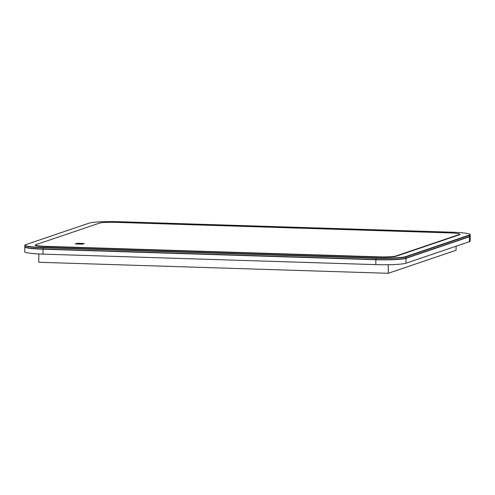 <?xml version="1.0" encoding="UTF-8"?>
<svg xmlns="http://www.w3.org/2000/svg" width="495" height="495" viewBox="0 0 495 495"><rect width="100%" height="100%" fill="white"/><g stroke="black" fill="none" stroke-linecap="round" stroke-linejoin="round"><path stroke-width="0.74" d="M24.793 245.433L24.787 246.659A24.608 2.271 0.4 0 0 24.892 246.869A24.608 2.271 0.4 0 0 43.046 248.979L375.872 259.485A24.608 2.271 0.4 0 0 405.993 258.087L469.409 236.56A24.608 2.271 0.4 0 0 470.132 236.195A24.608 2.271 0.4 0 0 470.244 235.985L470.25 234.76A24.608 2.271 -179.6 0 1 469.421 235.335L405.999 256.862A24.608 2.271 -179.6 0 1 375.884 258.26L43.059 247.754A24.608 2.271 -179.6 0 1 24.793 245.433A24.608 2.271 -179.6 0 1 24.905 245.223L25.146 244.982A24.36 2.252 0.4 0 0 43.121 247.488L375.946 257.994A24.36 2.252 0.4 0 0 405.764 256.608L469.18 235.088A24.36 2.252 0.4 0 0 469.904 234.302A24.36 2.252 0.4 0 0 451.923 232.211L119.097 221.704A24.36 2.252 0.4 0 0 89.286 223.097L25.864 244.617A24.36 2.252 0.4 0 0 25.146 244.982M469.904 234.302L470.145 234.55A24.608 2.271 -179.6 0 1 470.25 234.76M470.132 236.195L469.885 236.437A24.36 2.252 -179.6 0 1 469.173 236.802L405.752 258.322A24.36 2.252 -179.6 0 1 375.934 259.708L43.108 249.202A24.36 2.252 -179.6 0 1 25.134 247.11L24.892 246.869M35.442 244.895L35.195 245.136A14.268 1.318 0.4 0 0 45.719 246.609L378.551 257.109A14.268 1.318 0.4 0 0 396.019 256.299L459.434 234.779A14.268 1.318 0.4 0 0 459.855 234.321L459.614 234.073A14.027 1.293 0.4 0 0 449.262 232.873L116.436 222.366A14.027 1.293 0.4 0 0 99.272 223.165L35.85 244.685A14.027 1.293 0.4 0 0 35.442 244.895A14.027 1.293 0.4 0 0 45.788 246.337L378.613 256.843A14.027 1.293 0.4 0 0 395.777 256.045L459.199 234.525A14.027 1.293 0.4 0 0 459.614 234.073M75.24 243.93L82.368 244.153L84.274 243.509L77.14 243.286L75.24 243.93L77.14 243.286L84.261 243.515M75.84 243.905L82.022 244.097L83.674 243.54L77.492 243.342L75.84 243.899L82.022 244.103L83.674 243.534M24.818 246.776A24.608 2.271 0.4 0 0 24.787 246.9A24.608 2.271 0.4 0 0 43.046 249.226L375.872 259.733A24.608 2.271 0.4 0 0 405.987 258.328L469.409 236.808A24.608 2.271 0.4 0 0 470.238 236.226A24.608 2.271 0.4 0 0 470.207 236.109M470.238 236.226L470.207 241.127A24.608 2.271 -179.6 0 1 469.371 241.708L469.409 236.808M405.987 258.328L405.956 263.229L469.371 241.708M405.956 263.229A24.608 2.271 -179.6 0 1 375.841 264.633L375.872 259.733M43.046 249.226L43.015 254.127L375.841 264.633M43.015 254.127A24.608 2.271 -179.6 0 1 24.75 251.8L24.787 246.9M38.802 253.954L38.746 262.263L388.216 273.296L456.074 250.266L456.099 246.213M388.272 264.72L388.216 273.296M43.121 247.488L43.108 249.202M375.934 259.708L375.946 257.994M405.764 256.608L405.752 258.322M469.173 236.802L469.18 235.088"/></g></svg>
